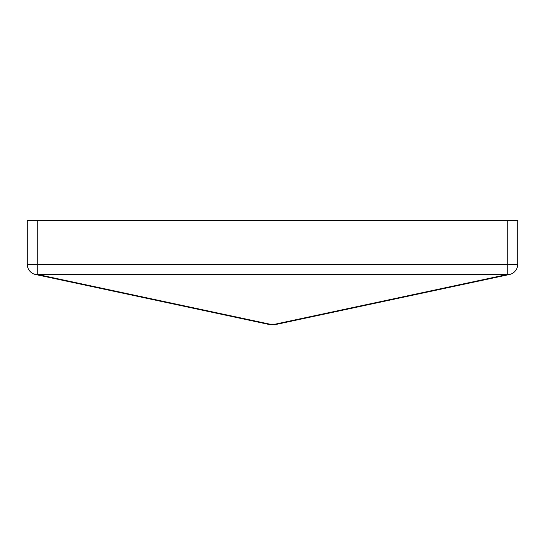 <?xml version="1.0" encoding="UTF-8"?>
<svg xmlns="http://www.w3.org/2000/svg" width="545" height="545" viewBox="0 0 545 545"><rect width="100%" height="100%" fill="white"/><g stroke="black" fill="none" stroke-linecap="round" stroke-linejoin="round"><path stroke-width="0.82" d="M507.259 220.269L517.75 220.269L517.75 264.243A10.491 10.491 0 0 1 509.452 274.503L274.694 324.731L270.306 324.731L35.548 274.503A10.491 10.491 0 0 1 27.25 264.243L27.25 220.269L37.741 220.269L37.741 264.243L507.259 264.243L507.259 220.269L37.741 220.269M37.741 274.503A10.491 7.337 102.1 0 1 35.548 274.503A10.491 10.491 0 0 1 27.25 264.243L37.741 264.243L37.741 274.503L507.259 274.503A10.491 7.337 77.9 0 0 509.452 274.503A10.491 10.491 0 0 0 517.75 264.243L507.259 264.243L507.259 274.503L272.5 324.731L37.741 274.503M270.306 324.731L274.694 324.731"/></g></svg>
